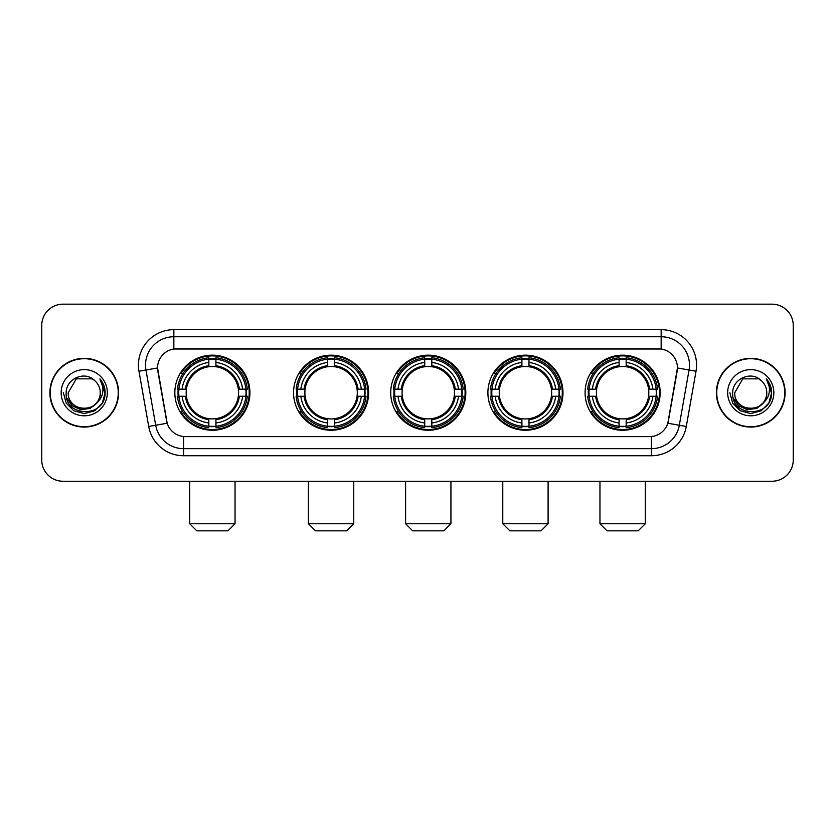 <?xml version="1.0" encoding="UTF-8"?>
<svg xmlns="http://www.w3.org/2000/svg" width="835" height="835" viewBox="0 0 835 835"><rect width="100%" height="100%" fill="white"/><g stroke="black" fill="none" stroke-linecap="round" stroke-linejoin="round"><path stroke-width="1.25" d="M585.084 392.711A37.544 37.544 0 0 0 622.618 430.244A37.544 37.544 0 0 0 660.161 392.711A37.544 37.544 0 0 0 622.618 355.167A37.544 37.544 0 0 0 585.084 392.711M293.544 392.711A37.544 37.544 0 0 0 331.088 430.244A37.544 37.544 0 0 0 368.632 392.711A37.544 37.544 0 0 0 331.088 355.167A37.544 37.544 0 0 0 293.544 392.711M390.728 392.711A37.544 37.544 0 0 0 428.261 430.244A37.544 37.544 0 0 0 465.805 392.711A37.544 37.544 0 0 0 428.261 355.167A37.544 37.544 0 0 0 390.728 392.711M487.901 392.711A37.544 37.544 0 0 0 525.445 430.244A37.544 37.544 0 0 0 562.988 392.711A37.544 37.544 0 0 0 525.445 355.167A37.544 37.544 0 0 0 487.901 392.711M174.839 392.711A37.544 37.544 0 0 0 212.382 430.244A37.544 37.544 0 0 0 249.915 392.711A37.544 37.544 0 0 0 212.382 355.167A37.544 37.544 0 0 0 174.839 392.711M157.554 367.922A19.122 19.122 0 0 0 157.846 371.241L166.593 420.819A19.122 19.122 0 0 0 185.422 436.621L649.578 436.621A19.122 19.122 0 0 0 668.407 420.819L677.154 371.241A19.122 19.122 0 0 0 658.324 348.8L176.676 348.8A19.122 19.122 0 0 0 157.554 367.922L157.763 365.083M178.21 396.249A34.35 34.35 0 0 1 178.21 389.173M491.272 396.249A34.35 34.35 0 0 1 491.272 389.173M394.099 396.249A34.35 34.35 0 0 1 394.099 389.173M296.916 396.249A34.35 34.35 0 0 1 296.916 389.173M588.456 396.249A34.35 34.35 0 0 1 588.456 389.173M49.891 392.711A34.35 34.35 0 0 0 84.251 427.061A34.35 34.35 0 0 0 118.601 392.711A34.35 34.35 0 0 0 84.251 358.361A34.35 34.35 0 0 0 49.891 392.711M716.399 392.711A34.35 34.35 0 0 0 750.748 427.061A34.35 34.35 0 0 0 785.109 392.711A34.35 34.35 0 0 0 750.748 358.361A34.35 34.35 0 0 0 716.399 392.711M173.847 329.668L173.847 349.009L661.153 349.009L661.153 336.755A28.327 28.327 0 0 1 689.052 370.009L679.314 425.255A28.327 28.327 0 0 1 651.415 448.666L183.585 448.666A28.327 28.327 0 0 1 155.686 425.255L145.948 370.009A28.327 28.327 0 0 1 173.847 336.755L661.153 336.755L661.153 329.668A35.414 35.414 0 0 1 696.025 371.241L686.286 426.487A35.414 35.414 0 0 1 651.415 455.743L183.585 455.743A35.414 35.414 0 0 1 148.713 426.487L138.975 371.241A35.414 35.414 0 0 1 173.847 329.668L661.153 329.668M649.578 436.621L185.422 436.621M696.025 371.241L677.446 367.964L667.823 423.23L686.286 426.487M148.713 426.487L167.177 423.23L157.554 367.964L145.948 370.009A28.327 28.327 0 0 1 145.52 365.083M668.407 420.819L668.292 421.424M166.708 421.424L166.593 420.819M793.25 325.42A21.251 21.251 0 0 0 771.999 304.17L63.001 304.17A21.251 21.251 0 0 0 41.75 325.42L41.75 460.002A21.251 21.251 0 0 0 63.001 481.242L771.999 481.242A21.251 21.251 0 0 0 793.25 460.002L793.25 325.42L793.25 460.002M41.75 325.42L41.75 460.002M771.999 304.17L63.001 304.17M63.001 481.242L771.999 481.242M118.246 392.711A33.995 33.995 0 0 0 84.251 358.716A33.995 33.995 0 0 0 50.246 392.711A33.995 33.995 0 0 0 84.251 426.706A33.995 33.995 0 0 0 118.246 392.711M97.538 402.136L90.305 408.388L80.838 409.714L72.123 405.768L66.675 397.898M100.252 392.711C101.233 413.356 67.259 413.356 68.24 392.711L76.246 378.85L92.247 378.85L94.731 380.614C84.909 370.322 65.996 378.798 66.174 392.711C64.379 417.416 104.438 418.064 105.085 393.911L105.126 392.711C105.064 387.461 103.321 382.847 99.887 378.881C102.496 383.161 103.415 387.774 102.642 392.711C101.891 396.907 99.856 400.341 96.516 402.992A16.011 16.011 0 0 0 100.252 392.711C101.233 413.356 67.259 413.356 68.24 392.711L76.246 378.85L92.247 378.85L94.731 380.614L92.247 378.85L76.246 378.85L68.24 392.711C67.259 413.356 101.233 413.356 100.252 392.711A16.011 16.011 0 0 0 94.731 380.614M96.516 402.992C88.019 414.484 67.405 407.136 68.24 392.711M61.153 392.711A23.088 23.088 0 0 0 84.251 415.799A23.088 23.088 0 0 0 107.339 392.711A23.088 23.088 0 0 0 84.251 369.623A23.088 23.088 0 0 0 61.153 392.711M99.887 378.881L105.116 393.316L104.145 386.386L105.116 393.316L104.145 386.386L105.116 393.316L100.043 379.059L105.116 393.316L100.043 379.059L105.126 392.711L102.329 403.148L94.689 410.789L84.251 413.586L73.814 410.789L66.163 403.148L63.376 392.711M100.043 379.059L105.116 393.327M784.754 392.711A33.995 33.995 0 0 0 750.748 358.716A33.995 33.995 0 0 0 716.754 392.711A33.995 33.995 0 0 0 750.748 426.706A33.995 33.995 0 0 0 784.754 392.711M764.035 402.136L756.813 408.388L747.335 409.714L738.62 405.768L733.182 397.898M766.76 392.711C767.741 413.356 733.767 413.356 734.748 392.711L742.753 378.85L758.754 378.85L761.238 380.614C751.416 370.322 732.504 378.798 732.681 392.711C730.875 417.416 770.945 418.064 771.592 393.911L771.623 392.711C771.571 387.461 769.818 382.847 766.384 378.881C769.004 383.161 769.922 387.774 769.15 392.711C768.398 396.907 766.353 400.341 763.023 402.992A16.011 16.011 0 0 0 766.76 392.711C767.741 413.356 733.767 413.356 734.748 392.711L742.753 378.85L758.754 378.85L761.238 380.614L758.754 378.85L742.753 378.85L734.748 392.711C733.767 413.356 767.741 413.356 766.76 392.711A16.011 16.011 0 0 0 761.238 380.614M763.023 402.992C754.516 414.484 733.913 407.136 734.748 392.711M727.661 392.711A23.088 23.088 0 0 0 750.748 415.799A23.088 23.088 0 0 0 773.847 392.711A23.088 23.088 0 0 0 750.748 369.623A23.088 23.088 0 0 0 727.661 392.711M766.384 378.881L771.623 393.316L770.642 386.386L771.623 393.316L770.642 386.386L771.623 393.316L766.54 379.059L771.623 393.316L766.54 379.059L771.623 392.711L768.837 403.148L761.186 410.789L750.748 413.586L740.311 410.789L732.671 403.148L729.873 392.711M766.54 379.059L771.623 393.327M227.965 530.83L196.799 530.83L189.712 523.743L235.042 523.743L227.965 530.83M238.34 396.249A26.209 26.209 0 0 0 215.921 366.742L215.921 366.742A26.209 26.209 0 0 0 186.414 396.249A26.209 26.209 0 0 0 238.34 396.249L239.394 396.249L238.34 396.249A26.209 26.209 0 0 1 215.921 418.679L215.921 422.959A30.457 30.457 0 0 0 242.63 396.249L247.327 396.249A35.133 35.133 0 0 1 215.921 427.666L215.921 426.236A33.713 33.713 0 0 0 245.907 396.249M178.92 396.249A33.64 33.64 0 0 1 178.92 389.173M215.921 359.248A33.64 33.64 0 0 0 208.834 359.248M245.834 389.173A33.64 33.64 0 0 1 245.834 396.249M247.327 389.173A35.133 35.133 0 0 0 215.921 357.756L215.921 359.186A33.713 33.713 0 0 1 245.907 389.173L247.327 389.173M177.427 396.249A35.133 35.133 0 0 0 208.834 427.666L208.834 426.236A33.713 33.713 0 0 1 178.847 396.249L177.427 396.249M245.907 389.173L242.63 389.173A30.457 30.457 0 0 0 215.921 362.463L215.921 359.186M215.921 426.236L215.921 422.959M178.847 396.249L182.124 396.249A30.457 30.457 0 0 0 208.834 422.959L208.834 426.236M215.921 362.463L215.921 365.699A27.242 27.242 0 0 1 239.394 389.173L242.63 389.173M242.63 396.249L239.394 396.249A27.242 27.242 0 0 1 215.921 419.723M208.834 422.959L208.834 418.679A26.209 26.209 0 0 1 186.414 396.249L182.124 396.249M238.34 389.173L239.394 389.173M215.921 426.163A33.64 33.64 0 0 1 208.834 426.163M208.834 357.756A35.133 35.133 0 0 0 177.427 389.173L178.847 389.173A33.713 33.713 0 0 1 208.834 359.186L208.834 357.756M208.834 359.186L208.834 362.463A30.457 30.457 0 0 0 182.124 389.173L178.847 389.173M208.834 366.701L208.834 362.463M182.124 389.173L185.37 389.173A27.242 27.242 0 0 1 208.834 365.699M208.834 418.679L208.834 419.723A27.242 27.242 0 0 1 185.37 396.249M182.907 373.589L180.903 373.589A36.834 36.834 0 0 1 249.206 392.711A36.834 36.834 0 0 1 180.903 411.832L182.907 411.832M346.671 530.83L315.505 530.83L308.418 523.743L353.758 523.743L346.671 530.83M357.056 396.249A26.209 26.209 0 0 0 334.626 366.742L334.626 366.742A26.209 26.209 0 0 0 305.119 396.249A26.209 26.209 0 0 0 357.056 396.249L358.1 396.249L357.056 396.249A26.209 26.209 0 0 1 334.626 418.679L334.626 422.959A30.457 30.457 0 0 0 361.336 396.249L366.043 396.249A35.133 35.133 0 0 1 334.626 427.666L334.626 426.236A33.713 33.713 0 0 0 364.613 396.249M297.636 396.249A33.64 33.64 0 0 1 297.636 389.173M334.626 359.248A33.64 33.64 0 0 0 327.55 359.248M364.54 389.173A33.64 33.64 0 0 1 364.54 396.249M366.043 389.173A35.133 35.133 0 0 0 334.626 357.756L334.626 359.186A33.713 33.713 0 0 1 364.613 389.173L366.043 389.173M296.133 396.249A35.133 35.133 0 0 0 327.55 427.666L327.55 426.236A33.713 33.713 0 0 1 297.563 396.249L296.133 396.249M364.613 389.173L361.336 389.173A30.457 30.457 0 0 0 334.626 362.463L334.626 359.186M334.626 426.236L334.626 422.959M297.563 396.249L300.84 396.249A30.457 30.457 0 0 0 327.55 422.959L327.55 426.236M334.626 362.463L334.626 365.699A27.242 27.242 0 0 1 358.1 389.173L361.336 389.173M361.336 396.249L358.1 396.249A27.242 27.242 0 0 1 334.626 419.723M327.55 422.959L327.55 418.679A26.209 26.209 0 0 1 305.119 396.249L300.84 396.249M357.056 389.173L358.1 389.173M334.626 426.163A33.64 33.64 0 0 1 327.55 426.163M327.55 357.756A35.133 35.133 0 0 0 296.133 389.173L297.563 389.173A33.713 33.713 0 0 1 327.55 359.186L327.55 357.756M327.55 359.186L327.55 362.463A30.457 30.457 0 0 0 300.84 389.173L297.563 389.173M327.55 366.701L327.55 362.463M300.84 389.173L304.076 389.173A27.242 27.242 0 0 1 327.55 365.699M327.55 418.679L327.55 419.723A27.242 27.242 0 0 1 304.076 396.249M301.623 373.589L299.608 373.589A36.834 36.834 0 0 1 367.922 392.711A36.834 36.834 0 0 1 299.608 411.832L301.623 411.832M443.844 530.83L412.688 530.83L405.601 523.743L450.931 523.743L443.844 530.83M454.23 396.249A26.209 26.209 0 0 0 431.81 366.742L431.81 366.742A26.209 26.209 0 0 0 402.303 396.249A26.209 26.209 0 0 0 454.23 396.249L455.284 396.249L454.23 396.249A26.209 26.209 0 0 1 431.81 418.679L431.81 422.959A30.457 30.457 0 0 0 458.519 396.249L463.216 396.249A35.133 35.133 0 0 1 431.81 427.666L431.81 426.236A33.713 33.713 0 0 0 461.797 396.249M394.809 396.249A33.64 33.64 0 0 1 394.809 389.173M431.81 359.248A33.64 33.64 0 0 0 424.723 359.248M461.724 389.173A33.64 33.64 0 0 1 461.724 396.249M463.216 389.173A35.133 35.133 0 0 0 431.81 357.756L431.81 359.186A33.713 33.713 0 0 1 461.797 389.173L463.216 389.173M393.316 396.249A35.133 35.133 0 0 0 424.723 427.666L424.723 426.236A33.713 33.713 0 0 1 394.736 396.249L393.316 396.249M461.797 389.173L458.519 389.173A30.457 30.457 0 0 0 431.81 362.463L431.81 359.186M431.81 426.236L431.81 422.959M394.736 396.249L398.013 396.249A30.457 30.457 0 0 0 424.723 422.959L424.723 426.236M431.81 362.463L431.81 365.699A27.242 27.242 0 0 1 455.284 389.173L458.519 389.173M458.519 396.249L455.284 396.249A27.242 27.242 0 0 1 431.81 419.723M424.723 422.959L424.723 418.679A26.209 26.209 0 0 1 402.303 396.249L398.013 396.249M454.23 389.173L455.284 389.173M431.81 426.163A33.64 33.64 0 0 1 424.723 426.163M424.723 357.756A35.133 35.133 0 0 0 393.316 389.173L394.736 389.173A33.713 33.713 0 0 1 424.723 359.186L424.723 357.756M424.723 359.186L424.723 362.463A30.457 30.457 0 0 0 398.013 389.173L394.736 389.173M424.723 366.701L424.723 362.463M398.013 389.173L401.249 389.173A27.242 27.242 0 0 1 424.723 365.699M424.723 418.679L424.723 419.723A27.242 27.242 0 0 1 401.249 396.249M398.796 373.589L396.792 373.589A36.834 36.834 0 0 1 465.095 392.711A36.834 36.834 0 0 1 396.792 411.832L398.796 411.832M541.028 530.83L509.861 530.83L502.774 523.743L548.104 523.743L541.028 530.83M551.413 396.249A26.209 26.209 0 0 0 528.983 366.742L528.983 366.742A26.209 26.209 0 0 0 499.476 396.249A26.209 26.209 0 0 0 551.413 396.249L552.457 396.249L551.413 396.249A26.209 26.209 0 0 1 528.983 418.679L528.983 422.959A30.457 30.457 0 0 0 555.692 396.249L560.4 396.249A35.133 35.133 0 0 1 528.983 427.666L528.983 426.236A33.713 33.713 0 0 0 558.97 396.249M491.982 396.249A33.64 33.64 0 0 1 491.982 389.173M528.983 359.248A33.64 33.64 0 0 0 521.906 359.248M558.897 389.173A33.64 33.64 0 0 1 558.897 396.249M560.4 389.173A35.133 35.133 0 0 0 528.983 357.756L528.983 359.186A33.713 33.713 0 0 1 558.97 389.173L560.4 389.173M490.489 396.249A35.133 35.133 0 0 0 521.906 427.666L521.906 426.236A33.713 33.713 0 0 1 491.919 396.249L490.489 396.249M558.97 389.173L555.692 389.173A30.457 30.457 0 0 0 528.983 362.463L528.983 359.186M528.983 426.236L528.983 422.959M491.919 396.249L495.197 396.249A30.457 30.457 0 0 0 521.906 422.959L521.906 426.236M528.983 362.463L528.983 365.699A27.242 27.242 0 0 1 552.457 389.173L555.692 389.173M555.692 396.249L552.457 396.249A27.242 27.242 0 0 1 528.983 419.723M521.906 422.959L521.906 418.679A26.209 26.209 0 0 1 499.476 396.249L495.197 396.249M551.413 389.173L552.457 389.173M528.983 426.163A33.64 33.64 0 0 1 521.906 426.163M521.906 357.756A35.133 35.133 0 0 0 490.489 389.173L491.919 389.173A33.713 33.713 0 0 1 521.906 359.186L521.906 357.756M521.906 359.186L521.906 362.463A30.457 30.457 0 0 0 495.197 389.173L491.919 389.173M521.906 366.701L521.906 362.463M495.197 389.173L498.432 389.173A27.242 27.242 0 0 1 521.906 365.699M521.906 418.679L521.906 419.723A27.242 27.242 0 0 1 498.432 396.249M495.969 373.589L493.965 373.589A36.834 36.834 0 0 1 562.279 392.711A36.834 36.834 0 0 1 493.965 411.832L495.969 411.832M638.201 530.83L607.035 530.83L599.958 523.743L645.288 523.743L638.201 530.83M648.586 396.249A26.209 26.209 0 0 0 626.166 366.742L626.166 366.742A26.209 26.209 0 0 0 596.66 396.249A26.209 26.209 0 0 0 648.586 396.249L649.63 396.249L648.586 396.249A26.209 26.209 0 0 1 626.166 418.679L626.166 422.959A30.457 30.457 0 0 0 652.876 396.249L657.573 396.249A35.133 35.133 0 0 1 626.166 427.666L626.166 426.236A33.713 33.713 0 0 0 656.153 396.249M589.166 396.249A33.64 33.64 0 0 1 589.166 389.173M626.166 359.248A33.64 33.64 0 0 0 619.079 359.248M656.08 389.173A33.64 33.64 0 0 1 656.08 396.249M657.573 389.173A35.133 35.133 0 0 0 626.166 357.756L626.166 359.186A33.713 33.713 0 0 1 656.153 389.173L657.573 389.173M587.673 396.249A35.133 35.133 0 0 0 619.079 427.666L619.079 426.236A33.713 33.713 0 0 1 589.092 396.249L587.673 396.249M656.153 389.173L652.876 389.173A30.457 30.457 0 0 0 626.166 362.463L626.166 359.186M626.166 426.236L626.166 422.959M589.092 396.249L592.37 396.249A30.457 30.457 0 0 0 619.079 422.959L619.079 426.236M626.166 362.463L626.166 365.699A27.242 27.242 0 0 1 649.63 389.173L652.876 389.173M652.876 396.249L649.63 396.249A27.242 27.242 0 0 1 626.166 419.723M619.079 422.959L619.079 418.679A26.209 26.209 0 0 1 596.66 396.249L592.37 396.249M648.586 389.173L649.63 389.173M626.166 426.163A33.64 33.64 0 0 1 619.079 426.163M619.079 357.756A35.133 35.133 0 0 0 587.673 389.173L589.092 389.173A33.713 33.713 0 0 1 619.079 359.186L619.079 357.756M619.079 359.186L619.079 362.463A30.457 30.457 0 0 0 592.37 389.173L589.092 389.173M619.079 366.701L619.079 362.463M592.37 389.173L595.606 389.173A27.242 27.242 0 0 1 619.079 365.699M619.079 418.679L619.079 419.723A27.242 27.242 0 0 1 595.606 396.249M593.153 373.589L591.149 373.589A36.834 36.834 0 0 1 659.452 392.711A36.834 36.834 0 0 1 591.149 411.832L593.153 411.832M651.415 436.538L651.415 455.743M183.585 455.743L183.585 436.538M138.975 371.241L145.948 370.009M208.834 426.487A33.964 33.964 0 0 0 215.921 426.487M246.158 396.249A33.964 33.964 0 0 0 246.158 389.173M215.921 358.935A33.964 33.964 0 0 0 208.834 358.935M327.55 426.487A33.964 33.964 0 0 0 334.626 426.487M364.864 396.249A33.964 33.964 0 0 0 364.864 389.173M334.626 358.935A33.964 33.964 0 0 0 327.55 358.935M424.723 426.487A33.964 33.964 0 0 0 431.81 426.487M462.037 396.249A33.964 33.964 0 0 0 462.037 389.173M431.81 358.935A33.964 33.964 0 0 0 424.723 358.935M521.906 426.487A33.964 33.964 0 0 0 528.983 426.487M559.22 396.249A33.964 33.964 0 0 0 559.22 389.173M528.983 358.935A33.964 33.964 0 0 0 521.906 358.935M619.079 426.487A33.964 33.964 0 0 0 626.166 426.487M656.394 396.249A33.964 33.964 0 0 0 656.394 389.173M626.166 358.935A33.964 33.964 0 0 0 619.079 358.935M235.042 481.242L235.042 523.743M189.712 481.242L189.712 523.743M353.758 481.242L353.758 523.743M308.418 481.242L308.418 523.743M450.931 481.242L450.931 523.743M405.601 481.242L405.601 523.743M548.104 481.242L548.104 523.743M502.774 481.242L502.774 523.743M645.288 481.242L645.288 523.743M599.958 481.242L599.958 523.743"/></g></svg>
